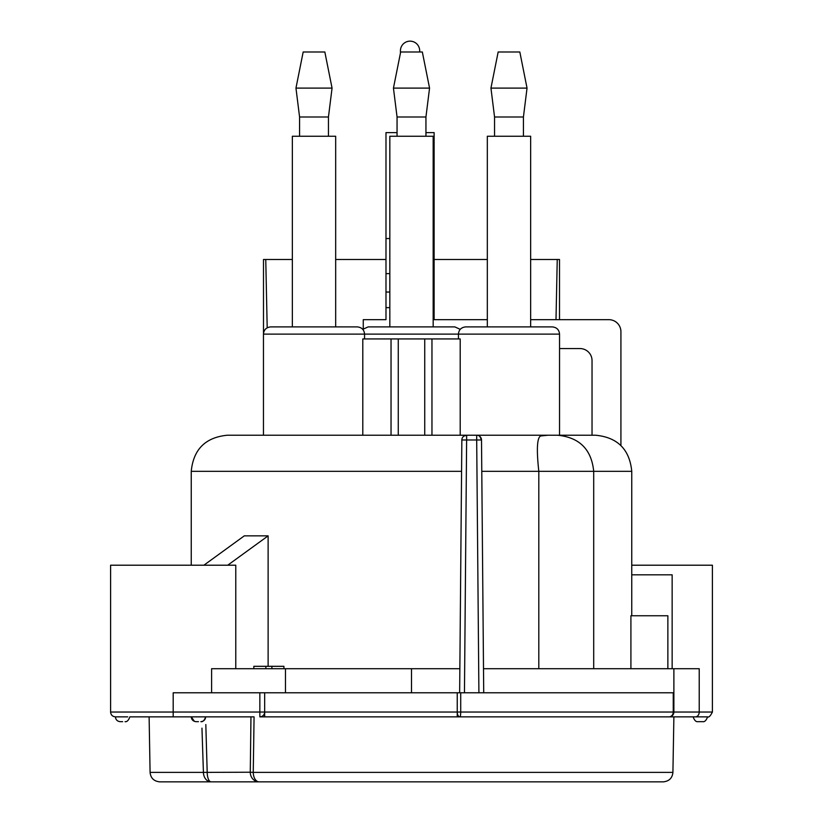 <?xml version="1.0" encoding="UTF-8"?>
<svg xmlns="http://www.w3.org/2000/svg" width="823" height="823" viewBox="0 0 823 823"><rect width="100%" height="100%" fill="white"/><g stroke="black" fill="none" stroke-linecap="round" stroke-linejoin="round"><path stroke-width="1.23" d="M559.537 348.561L579.999 348.561A12.036 12.036 0 0 1 592.035 360.597L592.035 435.223M620.923 445.541L620.923 331.71A12.036 12.036 0 0 0 608.886 319.674L530.65 319.674M487.329 319.674L434.122 319.674L434.122 132.626L425.944 132.626M397.056 132.626L385.987 132.626L385.987 319.674L363.262 319.674L363.262 328.819M419.689 51.993L419.689 50.779A9.629 9.629 0 0 0 410.06 41.15A9.629 9.629 0 0 0 400.431 50.779L400.431 53.197M433.165 326.896L433.165 136.248L389.835 136.248L389.835 326.896M425.944 136.248L425.944 116.989L397.056 116.989L397.056 136.248M425.944 116.989L429.555 88.102L393.445 88.102L397.056 116.989M429.555 88.102L422.333 51.993L400.667 51.993L393.445 88.102M362.758 329.344L368.169 326.896L454.831 326.896L389.238 326.896M457.238 716.854L457.238 712.039L460.715 712.039A4.815 0.792 90 0 1 459.934 716.854L259.852 716.854L259.852 692.781L173.19 692.781L173.19 712.039L110.601 712.039C110.858 714.94 112.463 716.545 115.415 716.854C115.714 719.755 117.319 721.36 120.23 721.668L122.637 721.668L120.23 721.668M259.852 692.781L673.883 692.781L673.883 668.718L483.502 668.718L481.784 471.322L538.808 471.322C536.421 449.451 537.049 437.661 540.68 435.964L547.964 435.223L595.646 435.223C617.579 437.363 629.616 449.399 631.755 471.322L593.702 471.322C591.511 449.44 579.474 437.404 557.593 435.223M702.76 721.668C704.683 722.008 706.288 720.403 707.574 716.854L695.414 716.854A4.815 3.796 -90 0 0 699.221 712.039L712.399 712.039C710.414 716.01 708.809 717.615 707.585 716.854L669.469 716.843M125.045 721.668C126.948 722.018 128.553 720.413 129.859 716.854L254.07 716.854A28843.506 20952.428 88.8 0 1 253.247 772.385L672.916 772.385L673.883 716.854L695.414 716.854L669.068 716.854A4.815 4.815 0 0 0 673.883 712.039C673.883 718.356 673.883 718.356 673.883 712.039L673.883 692.781M127.74 716.854L115.415 716.854M254.07 716.854L173.19 716.854L191.245 716.854L173.19 716.854L173.19 712.039L264.667 712.039L264.667 692.781M457.238 692.781L457.238 712.039A4.815 2.695 90 0 0 459.934 716.854L669.068 716.854A4.815 4.187 90 0 0 673.255 712.039L699.221 712.039L699.221 668.718L673.883 668.718M198.466 721.668L196.059 721.668L198.466 721.668M700.352 721.668C692.349 721.668 708.366 721.668 700.352 721.668M149.117 716.854L150.084 772.385L203.425 772.385A28819.495 19805.516 88.9 0 1 201.964 728.16M250.964 716.854A33505.266 24317.346 89 0 1 250.274 772.221L253.247 772.385A9.629 5.833 90 0 0 259.08 781.85L663.287 781.85C669.109 781.253 672.319 778.095 672.916 772.385M204.485 781.85L211.089 781.85A9.629 3.889 -90 0 1 207.201 772.221A33470.752 23015.164 89 0 1 205.822 724.559M563.92 781.85L159.713 781.85C153.891 781.253 150.681 778.095 150.084 772.385M618.515 781.85L537.429 781.85M259.08 781.85A9.629 8.806 90 0 1 250.274 772.221L203.425 772.385A9.629 7.664 90 0 0 211.089 781.85M259.852 716.854A4.815 4.815 -96.3 0 0 264.667 712.039L457.238 712.039M335.671 259.492L385.987 259.492M292.35 259.492L263.494 259.492L263.494 333.408M267.197 327.791L265.757 259.492M434.122 259.492L487.329 259.492M559.506 319.674L559.506 259.492L557.243 259.492L555.998 319.674M557.243 259.492L530.65 259.492M483.718 692.781L481.506 439.986A4.815 4.815 0 0 0 476.692 435.223L476.692 439.986L481.506 439.986A4.815 4.815 0 0 0 476.692 435.223L547.964 435.223M459.646 692.781L461.847 439.986L476.692 439.986L478.904 692.781M459.851 668.718L211.604 668.718L211.604 692.781M479.799 436.355L481.506 439.986M463.905 436.087L466.662 435.223L476.692 435.223M464.46 692.781L466.662 435.223A4.815 4.815 0 0 0 461.847 439.986M466.662 435.223L227.354 435.223L263.463 435.223L263.463 334.117L559.537 334.117C559.156 329.776 556.749 327.369 552.315 326.896L486.722 326.896M431.962 435.223L460.201 435.223L460.201 338.932L431.962 338.932L431.962 435.223M263.463 435.223L424.74 435.223L424.74 338.932L431.962 338.932M458.442 338.932L458.442 334.117C458.823 329.776 461.23 327.369 465.664 326.896L552.315 326.896M263.463 334.117C263.844 329.776 266.251 327.369 270.685 326.896L357.336 326.896C361.77 327.369 364.178 329.776 364.558 334.117L364.558 338.932M336.278 326.896L291.743 326.896M110.601 712.039L110.601 565.206L235.779 565.206L235.779 668.718M227.724 565.206L268.123 535.855L244.297 535.855L203.898 565.206M268.123 666.311L268.123 535.855M631.755 565.206L712.399 565.206L712.399 712.039M631.755 574.835L672.144 574.835L672.144 668.718M538.808 668.718L538.808 471.322L593.702 471.322L593.702 668.718M630.912 668.718L630.912 615.758L667.865 615.758L667.865 668.718M283.925 668.718L283.925 666.311L271.888 666.311L271.888 668.718M265.87 668.718L265.87 666.311L271.888 666.311M253.834 668.718L253.834 666.311L265.87 666.311M424.74 338.932L398.26 338.932L398.26 435.223M362.799 435.223L362.799 338.932L398.26 338.932M314.067 51.993L303.173 51.993L295.961 88.102L332.06 88.102L324.838 51.993L314.067 51.993M332.06 88.102L328.449 116.989L299.572 116.989L295.961 88.102M335.671 326.896L335.671 136.248L292.35 136.248L292.35 326.896M508.995 51.993L498.162 51.993L490.94 88.102L527.039 88.102L519.827 51.993L508.995 51.993M527.039 88.102L523.428 116.989L494.551 116.989L490.94 88.102M530.65 326.896L530.65 136.248L487.329 136.248L487.329 326.896M434.122 307.637L433.165 307.637M389.835 307.637L385.987 307.637M385.987 292.042L389.835 292.042M433.165 292.042L434.122 292.042M434.122 273.627L433.165 273.627M389.835 273.627L385.987 273.627M385.987 238.536L389.835 238.536M433.165 238.536L434.122 238.536M460.715 692.781L460.715 712.039L673.255 712.039L673.255 692.781M264.667 716.854L264.667 712.039M411.5 692.781L411.5 668.718M285.478 692.781L285.478 668.718M191.245 565.206L191.245 471.322L461.58 471.322M391.038 338.932L391.038 435.223M194.454 721.39L191.245 716.854C191.553 719.765 193.158 721.37 196.059 721.668L195.792 721.668M205.688 716.854C204.423 720.392 202.818 721.997 200.874 721.668C203.775 721.37 205.38 719.765 205.688 716.854M693.131 716.854C694.417 720.403 696.021 722.008 697.945 721.668M460.242 329.344L454.831 326.896M631.755 615.758L631.755 471.322M191.245 471.322C193.384 449.399 205.421 437.363 227.354 435.223M559.537 334.117L559.537 435.223M299.572 116.989L299.572 136.248M328.449 116.989L328.449 136.248M494.551 116.989L494.551 136.248M523.428 116.989L523.428 136.248"/></g></svg>
